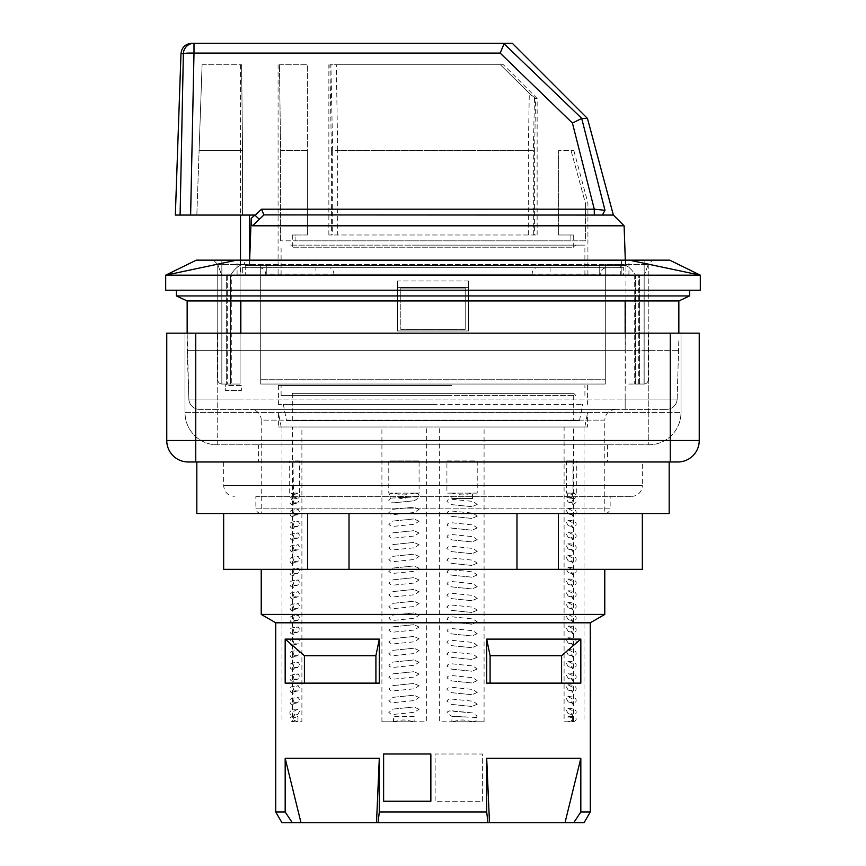 <?xml version="1.0" encoding="UTF-8"?>
<svg xmlns="http://www.w3.org/2000/svg" width="866" height="866" viewBox="0 0 866 866"><rect width="100%" height="100%" fill="white"/><g stroke="black" fill="none" stroke-linecap="round" stroke-linejoin="round"><path stroke-width="0.65" stroke-dasharray="4.33 3.25" d="M226.665 274.933L226.665 384.049L226.665 274.933L227.271 274.933L227.271 384.049L231.287 384.049L231.287 274.933L226.665 274.933M639.563 384.049L639.563 274.933L639.563 384.049L644.163 384.039L644.163 260.59L625.912 260.59L644.163 260.59L643.958 384.049L644.163 275.659L648.244 264.455L644.163 275.659L648.244 264.455L621.409 264.455L648.244 264.455L644.163 275.659L644.163 384.039A4.298 4.298 0 0 0 648.244 379.752A4.298 4.298 0 0 1 644.163 384.039L644.163 275.659L644.163 384.039L639.563 384.049M634.713 274.933L634.713 384.049L638.729 384.049L638.729 274.933L639.563 274.933L634.713 274.933L638.729 274.933M227.271 274.933L231.287 274.933M315.928 274.933L628.922 274.933L237.078 274.933L315.928 274.933L315.928 267.67L606.85 267.67C602.866 268.016 600.636 270.16 600.192 274.111L600.192 274.933M249.646 260.157L249.451 265.526L620.76 265.526L266.771 265.526L266.771 274.933L266.771 265.526L245.24 265.526L599.229 265.526L599.229 274.933L240.51 274.933L599.229 274.933L599.229 265.526L625.49 265.526L621.193 265.526L621.193 274.933L621.193 265.526L620.76 274.933L599.229 274.933L620.76 274.933L620.76 265.526L249.451 265.526L251.172 218.492L254.81 215.071L180.106 215.071L183.365 53.66A10.738 10.63 90 0 1 193.995 43.3L193.995 53.097A10.738 0.931 1.3 0 0 183.365 53.66L180.983 53.66M226.665 384.049L222.042 384.049L226.665 384.049L225.268 384.049L225.268 390.49L241.376 390.49L225.268 390.49L225.268 384.049L226.665 384.049L226.665 385.489L241.376 385.489L241.376 390.49L241.376 385.489L226.665 385.489L226.665 384.049M231.287 384.049L221.837 384.039L221.837 275.659L217.756 264.455L244.591 264.455L217.756 264.455L221.837 275.659L221.837 384.039L230.367 384.039L230.367 275.659C234.729 268.287 239.471 264.541 244.591 264.455C239.471 264.541 234.729 268.287 230.367 275.659L230.367 384.039L227.271 384.049M230.031 384.049L237.295 384.049L230.031 384.049M638.729 384.049L634.713 384.049M625.912 384.039L625.912 275.659L605.302 275.659L605.302 264.455L621.409 264.455L260.698 264.455L605.302 264.455L605.302 275.659L635.633 275.659C631.271 268.287 626.529 264.541 621.409 264.455C626.529 264.541 631.271 268.287 635.633 275.659L625.912 275.659L625.912 260.59L240.088 260.59L625.912 260.59L625.912 384.039L635.633 384.039L635.633 275.659L635.633 384.039L643.958 384.049L625.912 384.039M245.24 265.526L245.24 274.933L245.24 265.526L249.451 265.526L245.24 265.526M532.092 274.933L532.092 274.111C532.438 270.16 534.138 268.016 537.201 267.67L550.072 267.67L550.072 274.933M537.201 267.67L242.339 267.67L242.339 274.933M259.151 267.67C263.134 268.016 265.364 270.16 265.808 274.111L265.808 274.933M333.908 274.933L333.908 274.111C333.562 270.16 331.862 268.016 328.799 267.67M281.926 822.7L573.736 822.7L580.826 811.962L590.276 811.962M580.826 811.962L580.826 758.291L486.692 758.291L486.692 811.962L487.948 822.7M378.052 822.7L379.308 811.962L486.692 811.962M275.724 622.795L590.276 622.795M379.308 811.962L379.308 758.291L285.174 758.291L285.174 811.962L292.264 822.7M275.724 811.962L285.174 811.962M486.692 639.119L486.692 683.133L580.826 683.133L580.826 639.119L486.692 639.119L490.091 655.703L490.091 683.133L486.692 683.133L561.59 683.133L561.59 655.703L490.091 655.703M285.174 639.119L285.174 683.133L379.308 683.133L379.308 639.119L285.174 639.119L304.41 655.703L304.41 683.133L285.174 683.133L375.909 683.133L375.909 655.703L304.41 655.703M482.384 801.234L482.384 753.994L435.143 753.994L435.143 801.234L482.384 801.234L482.384 753.994L435.143 753.994L435.143 801.234L482.384 801.234M261.229 614.427L604.771 614.427M199.581 409.38A10.738 10.738 0 0 1 188.853 399.02L240.835 399.02L188.853 399.02A10.738 10.738 0 0 0 199.581 409.38L666.419 409.38L199.581 409.38A10.738 10.738 0 0 1 188.853 399.02L187.153 350.34L240.835 350.34L187.153 350.34L187.153 300.957L678.847 300.957L625.165 300.957L678.847 300.957L678.847 333.161M188.853 399.02L187.153 333.161M625.165 333.161L625.165 409.38L625.165 399.02L677.147 399.02A10.738 10.738 0 0 1 666.419 409.38A10.738 10.738 0 0 0 677.147 399.02L240.835 399.02L625.165 399.02L625.165 350.34L240.835 350.34L678.847 350.34L625.165 350.34L625.165 300.957M433 569.341L261.229 569.341L433 569.341M250.49 409.38L615.51 409.38L250.49 409.38A10.738 10.738 0 0 1 261.229 420.118L433 420.118L261.229 420.118L261.229 513.516L604.771 513.516L261.229 513.516C257.938 513.17 256.152 511.384 255.86 508.147L433 508.147L255.86 508.147L255.86 496.337L631.606 496.337L255.86 496.337M677.147 399.02L678.847 339.602L677.147 399.02A10.738 10.738 0 0 1 666.419 409.38M236.645 260.157L196.279 260.157L165.687 275.182L165.687 290.218L700.313 290.218L700.313 275.182L165.687 275.182L236.645 260.157L629.355 260.157L700.313 275.182L669.721 260.157L629.355 260.157M689.574 290.218L176.426 290.218L689.574 290.218L689.574 295.945L678.847 300.957M244.591 260.157L621.409 260.157L213.458 260.157L244.591 260.157L244.591 264.455L260.698 264.455L244.591 264.455L244.591 260.157M652.542 260.157L621.409 260.157L652.542 260.157L648.244 264.455L648.244 379.752L648.244 264.455L652.542 260.157M217.756 264.455L213.458 260.157L217.756 264.455L221.837 275.659L217.756 264.455L217.756 379.752A4.298 4.298 0 0 0 221.837 384.039L221.837 260.59L240.088 260.59L221.837 260.59L221.837 384.039A4.298 4.298 0 0 1 217.756 379.752L217.756 264.455M240.088 384.039L240.088 275.659L260.698 275.659L260.698 384.039L260.698 264.455L260.698 275.659L230.367 275.659L240.088 275.659L240.088 260.59L240.088 384.039L230.367 384.039L240.088 384.039M605.302 379.752L605.302 264.455L605.302 384.039L605.302 275.659L605.302 384.039L605.302 379.752L260.698 379.752L605.302 379.752M468.43 280.985L468.43 330.985L397.57 330.985L397.57 280.985L397.57 330.985L468.43 330.985L468.43 280.985L468.43 330.985L468.43 300.307L397.57 300.307L397.57 287.425L468.43 287.425L468.43 280.985L397.57 280.985L397.57 300.307L468.43 300.307L468.43 287.425L397.57 287.425L397.57 280.985L468.43 280.985M260.698 384.039L260.698 275.659L260.698 384.039L605.302 384.039L260.698 384.039M221.837 384.039L221.837 275.659L221.837 384.039M383.616 753.994L430.857 753.994L430.857 801.234L383.616 801.234L383.616 753.994M573.736 822.7L584.074 822.7M376.515 822.7L379.308 758.291M285.174 758.291L300.989 822.7M565.011 822.7L580.826 758.291M486.692 758.291L489.485 822.7M561.59 655.703L580.826 639.119M561.59 683.133L490.091 683.133M375.909 655.703L379.308 639.119M375.909 683.133L304.41 683.133M397.57 330.985L397.57 300.307L397.57 330.985M397.57 287.425L468.43 287.425L397.57 287.425M187.153 300.957L240.835 300.957L187.153 300.957L176.426 295.945L176.426 290.218M176.426 295.945L689.574 295.945M670.252 333.161L699.241 333.161L699.241 440.513A21.466 21.466 0 0 1 677.775 461.989L188.225 461.989A21.466 21.466 0 0 1 166.759 440.513L166.759 333.161L670.252 333.161L670.252 440.513L699.241 440.513M648.786 333.161L185.01 333.161L680.99 333.161L648.786 333.161L648.786 412.606L217.214 412.606L217.214 333.161L217.214 412.606L185.01 412.606L185.01 333.161L185.01 412.606A32.204 32.204 0 0 0 217.214 444.81L648.786 444.81L217.214 444.81A32.204 32.204 0 0 1 185.01 412.606L648.786 412.606L648.786 333.161M433 461.989L196.82 461.989L433 461.989M258.544 444.81L607.456 444.81L258.544 444.81L258.544 461.989L607.456 461.989L258.544 461.989M680.99 333.161L680.99 412.606L680.99 333.161M648.786 444.81A32.204 32.204 0 0 0 680.99 412.606A32.204 32.204 0 0 1 648.786 444.81L648.786 412.606L680.99 412.606L648.786 412.606L648.786 444.81M631.606 496.337A10.738 10.738 0 0 0 642.345 485.61L223.655 485.61L642.345 485.61L642.345 461.989M615.51 409.38C608.982 410.019 605.41 413.602 604.771 420.118L433 420.118L604.771 420.118L604.771 513.516A5.369 5.369 0 0 0 610.14 508.147L433 508.147L610.14 508.147L610.14 496.337M669.18 513.516L196.82 513.516M307.647 513.516L223.655 513.516L349.02 513.516L307.647 513.516L307.647 569.341L642.345 569.341L642.345 513.516L349.02 513.516L642.345 513.516M558.353 569.341L558.353 513.516M516.98 569.341L516.98 513.516M349.02 569.341L349.02 513.516M223.655 513.516L223.655 569.341L307.647 569.341M503.038 46.093L504.077 43.798L581.811 118.447L604.988 210.297L594.282 209.193L261.478 209.193L263.957 214.909L613.366 215.071M180.106 215.071L175.343 215.071M249.451 215.071L196.831 215.071L249.451 215.071L249.451 260.157M263.957 214.909L252.547 225.809L624.105 225.809M252.547 225.809L251.595 224.489M251.172 221.144L251.172 218.492M202.081 64.766L241.592 64.766L202.081 64.766L199.083 150.652L242.545 150.652L241.592 64.766L240.51 64.766L241.592 64.766L242.545 150.652L199.083 150.652L196.831 215.071L202.081 64.766M242.545 215.071L242.545 150.652L242.545 215.071M581.811 118.447L587.473 118.447M604.988 210.297L602.4 215.071M594.282 215.071L594.282 209.193L572.437 123.069L500.191 53.043M572.437 123.069L581.714 118.458M254.81 215.071L261.478 209.193M259.389 219.347L255.243 215.212M400.796 329.405L465.204 329.405L465.204 288.075L465.204 329.405L465.204 288.075L400.796 288.075L465.204 288.075L400.796 288.075L400.796 300.957L465.204 300.957L400.796 300.957L400.796 288.075L465.204 288.075L465.204 329.405L400.796 329.405L400.796 288.075L400.796 329.405M606.85 267.67L623.661 267.67L623.661 274.933M623.661 267.67L315.928 267.67M242.339 267.67L550.072 267.67M433 260.59L628.922 260.59L433 260.59M433 385.489L278.408 385.489L433 385.489M451.565 385.489L281.093 385.489L451.565 385.489M433 404.444L278.408 404.444L433 404.444M288.865 404.444L582.645 404.444L288.865 404.444M286.494 420.551L579.506 420.551L286.494 420.551L283.355 404.444M573.693 420.551L292.307 420.551L573.693 420.551L573.693 393.337L292.307 393.337L573.693 393.337L575.782 395.426L290.218 395.426L575.782 395.426M451.565 395.426L281.093 395.426L451.565 395.426M570.9 234.989L558.602 234.989L573.693 234.989L570.9 234.989L570.9 240.835L570.9 234.989M307.398 234.989L295.1 234.989L307.398 234.989L307.398 64.766L307.398 150.652L280.616 150.652L279.437 64.766L280.616 150.652L307.398 150.652L307.398 234.989M295.1 234.989L292.307 234.989L295.1 234.989L295.1 240.835L570.9 240.835L295.1 240.835L295.1 234.989M575.782 245.132L290.218 245.132L575.782 245.132L573.693 247.211L292.307 247.211L573.693 247.211L573.693 234.989M414.435 245.132L584.907 245.132L414.435 245.132M570.9 240.835L280.616 240.835L585.384 240.835L585.384 203.045L571.084 150.652L558.602 150.652L571.084 150.652L585.384 203.045L587.917 203.045L585.384 203.045L585.384 240.835L570.9 240.835M558.602 234.989L558.602 150.652L558.602 234.989M571.084 150.652L573.877 150.652L571.084 150.652M279.437 64.766L307.398 64.766L279.437 64.766M280.616 240.835L280.616 150.652L280.616 240.835M433 274.933L278.083 274.933L433 274.933M451.565 274.933L281.093 274.933L451.565 274.933M528.303 234.989L328.864 234.989L537.136 234.989L528.303 234.989L528.303 150.652L332.674 150.652L332.674 234.989M533.326 234.989L533.326 150.652L337.697 150.652L336.311 64.766L329.924 64.766L331.407 150.933L337.697 150.652L337.697 234.989M332.674 150.652L330.888 64.766L500.418 64.766L534.484 98.475L533.326 150.652M534.484 98.475L537.136 98.475L535.567 98.475L534.593 150.933L528.303 150.652L529.288 93.312L500.418 64.766L336.311 64.766M535.567 98.475L529.288 93.312M330.888 64.766L329.924 64.766M500.418 64.766L503.438 64.766L500.418 64.766M398.252 497.766C401.921 496.164 405.007 495.991 407.518 497.257C404.498 498.838 401.413 499.011 398.252 497.766L407.518 497.268M393.532 721.789C404.476 719.137 403.978 719.711 414.121 721.789L381.917 721.789L381.917 426.992L426.343 426.992L426.343 721.789L414.121 721.789L414.121 716.42L393.532 716.42L393.532 721.789L414.121 721.789L393.532 721.789M419.079 709.265L413.926 706.97L393.012 709.102L388.812 712.469L391.183 714.298L394.052 714.353L414.327 712.296L419.079 709.265M419.079 697.509L413.926 695.214L393.012 697.347L388.812 700.724L391.183 702.543L394.041 702.597L414.338 700.551L419.079 697.509M419.079 685.753L413.926 683.458L393.012 685.591L388.812 688.968L391.183 690.797L394.052 690.852L414.327 688.795L419.079 685.753M419.079 674.008L413.926 671.713L393.012 673.835L388.812 677.212L391.183 679.041L394.052 679.096L414.327 677.039L419.079 674.008M419.079 662.252L413.926 659.957L393.012 662.089L388.78 665.088L389.906 666.82L393.814 667.372L414.327 665.294L419.079 662.252M419.079 650.496L413.926 648.201L393.012 650.334L388.812 653.711L391.183 655.54L394.041 655.594L414.327 653.538L419.079 650.496M419.079 638.751L413.926 636.456L393.012 638.578L388.812 641.955L391.183 643.784L394.052 643.839L414.327 641.782L419.079 638.751M419.079 626.995L413.926 624.7L393.012 626.832L388.812 630.199L391.183 632.028L394.041 632.083L414.327 630.037L419.079 626.995M419.079 615.239L413.926 612.944L393.012 615.077L388.78 618.075L390.739 620.164L394.052 620.327L414.327 618.281L419.079 615.239M419.079 603.494L413.926 601.199L393.012 603.321L388.812 606.698L391.183 608.527L394.041 608.582L414.327 606.525L419.079 603.494M419.079 591.738L413.926 589.443L393.012 591.575L388.812 594.942L391.183 596.771L394.041 596.826L414.338 594.769L419.079 591.738M419.079 579.982L413.926 577.687L393.012 579.819L388.812 583.197L391.183 585.026L394.041 585.07L414.338 583.024L419.079 579.982M419.079 568.237L413.926 565.942L393.012 568.064L388.812 571.441L391.183 573.27L394.052 573.324L414.327 571.268L419.079 568.237M419.079 556.481L413.926 554.186L393.012 556.318L388.812 559.685L391.183 561.514L394.041 561.569L414.338 559.512L419.079 556.481M419.079 544.725L413.926 542.43L393.012 544.562L388.812 547.94L391.183 549.769L394.052 549.813L414.327 547.767L419.079 544.725M419.079 532.969L413.926 530.685L393.012 532.807L388.812 536.184L391.183 538.013L394.041 538.067L414.327 536.011L419.079 532.969M419.079 521.224L413.926 518.929L393.012 521.061L388.812 524.428L391.183 526.257L394.041 526.312L414.327 524.255L419.079 521.224M419.079 509.468L413.926 507.173L393.012 509.305L388.812 512.683L391.183 514.501L394.041 514.556L414.338 512.51L419.079 509.468M419.079 460.918L388.78 460.918L388.78 493.122L393.532 493.122C388.379 493.956 387.513 495.612 390.912 498.102L388.78 500.548L389.094 501.555L391.183 502.756L394.062 502.8L414.305 500.754L419.079 497.712L418.776 496.77C419.588 494.583 418.029 493.36 414.121 493.122L419.079 493.122L419.079 460.918L388.78 460.918M293.574 721.789L294.667 720.512L297.958 721.789L292.459 721.789L292.459 426.992L301.898 426.992L301.898 721.789L297.958 721.789L297.958 716.42L294.667 717.697L293.704 716.453L294.841 714.244L297.774 714.515L299.441 711.419L298.11 709.07L293.953 711.192L293 714.255L293.574 721.789L297.958 721.789L293.574 721.789M299.441 699.663L298.11 697.325L293.953 699.447L293 702.499L293.271 704.707L294.841 702.488L297.774 702.759L299.441 699.663M299.441 687.907L298.099 685.569L293.953 687.691L293 690.743L293.282 692.973L294.841 690.743L297.774 691.003L299.441 687.907M299.441 676.162L298.099 673.813L293.953 675.935L293 678.998L293.358 681.304L294.841 678.987L297.774 679.258L299.441 676.162M299.441 664.406L298.11 662.057L293.953 664.19L293 667.242L293.271 669.44L294.841 667.231L297.774 667.502L299.441 664.406M299.441 652.65L298.11 650.312L293.953 652.434L293 655.486L293.271 657.695L294.841 655.475L297.774 655.746L299.441 652.65M299.441 640.905L298.099 638.556L293.953 640.678L293 643.73L293.282 645.96L294.841 643.73L297.774 644.001L299.441 640.905M299.441 629.149L298.099 626.8L293.953 628.933L293 631.985L293.271 634.183L294.841 631.974L297.774 632.245L299.441 629.149M299.441 617.393L298.11 615.055L293.953 617.177L293 620.229L293.271 622.438L294.841 620.218L297.774 620.489L299.441 617.393M299.441 605.648L298.099 603.299L293.953 605.421L293 608.473L293.282 610.703L294.841 608.473L297.774 608.733L299.441 605.648M299.441 593.892L298.099 591.543L293.953 593.675L293 596.728L293.282 598.947L294.841 596.717L297.774 596.988L299.441 593.892M299.441 582.136L298.11 579.798L293.953 581.92L293 584.972L293.271 587.18L294.841 584.961L297.774 585.232L299.441 582.136M299.441 570.391L298.11 568.042L293.953 570.164L293 573.216L293.271 575.425L294.841 573.216L297.774 573.476L299.441 570.391M299.441 558.635L298.099 556.286L293.953 558.418L293 561.471L293.282 563.69L294.841 561.46L297.774 561.731L299.441 558.635M299.441 546.879L298.099 544.541L293.953 546.663L293 549.715L293.282 551.934L294.841 549.704L297.774 549.975L299.441 546.879M299.441 535.134L298.099 532.785L293.953 534.907L293 537.959L293.271 540.168L294.841 537.959L297.774 538.219L299.441 535.134M299.441 523.378L298.099 521.029L293.953 523.161L293 526.214L293.271 528.412L294.841 526.203L297.774 526.474L299.441 523.378M299.441 511.622L298.099 509.273L293.953 511.405L293 514.458L293.282 516.677L294.841 514.447L297.774 514.718L299.441 511.622M299.441 460.918L293 460.918L293.574 498.491L294.667 497.203L297.114 498.166L293.953 499.65L293.109 504.358L293.422 505.051L294.841 502.702L297.774 502.962L299.441 499.866L298.9 497.896C299.788 495.449 299.474 493.858 297.958 493.122L299.441 493.122L299.441 460.918L293 460.918M472.468 721.789C461.524 719.137 462.022 719.711 451.879 721.789L484.083 721.789L484.083 426.992L439.657 426.992L439.657 721.789L451.879 721.789L451.879 716.42L467.802 717.124L451.662 716.171L446.921 713.14L447.625 711.744L449.443 710.932L472.988 712.967L477.22 715.966L476.376 717.503C478.205 719.798 476.906 721.216 472.468 721.789L451.879 721.789L472.468 721.789M477.22 504.423L471.959 506.675L451.673 504.629L446.921 501.587L447.971 499.942L452.074 499.292L472.988 501.425L477.22 504.423M477.22 516.179L471.959 518.431L451.662 516.374L446.921 513.343L447.971 511.698L452.084 511.048L472.977 513.17L477.22 516.179M477.22 527.924L471.959 530.187L451.662 528.13L446.921 525.099L448.112 523.356L452.084 522.804L472.977 524.926L477.22 527.924M477.22 539.68L471.959 541.932L451.673 539.886L446.921 536.844L448.123 535.112L452.074 534.549L472.988 536.682L477.22 539.68M477.22 551.436L471.959 553.688L451.662 551.631L446.921 548.6L447.971 546.955L452.084 546.305L472.977 548.438L477.22 551.436M477.22 563.181L471.959 565.444L451.673 563.387L446.921 560.356L448.003 558.678L452.074 558.061L472.988 560.183L477.22 563.181M477.22 574.937L471.959 577.189L451.673 575.143L446.921 572.101L448.112 570.369L452.074 569.806L472.988 571.939L477.22 574.937M477.22 586.693L471.959 588.945L451.662 586.888L446.921 583.857L448.123 582.125L452.074 581.562L472.988 583.695L477.22 586.693M477.22 598.438L471.959 600.701L451.662 598.644L446.921 595.613L447.971 593.957L452.084 593.318L472.977 595.44L477.22 598.438M477.22 610.194L471.959 612.457L451.673 610.4L446.921 607.358L448.112 605.626L452.074 605.063L472.988 607.196L477.22 610.194M477.22 621.95L471.959 624.202L451.662 622.156L446.921 619.114L448.112 617.382L452.084 616.819L472.977 618.952L477.22 621.95M477.22 633.696L471.959 635.958L451.662 633.901L446.921 630.87L448.123 629.138L452.084 628.575L472.977 630.697L477.22 633.696M477.22 645.451L471.959 647.714L451.673 645.657L446.921 642.615L447.971 640.97L452.074 640.32L472.988 642.453L477.22 645.451M477.22 657.207L471.959 659.459L451.662 657.413L446.921 654.371L448.112 652.639L452.084 652.076L472.977 654.209L477.22 657.207M477.22 668.963L471.948 671.215L451.673 669.158L446.921 666.127L448.112 664.395L452.074 663.832L472.988 665.965L477.22 668.963M477.22 680.708L471.959 682.971L451.662 680.914L446.921 677.872L447.971 676.227L452.074 675.588L472.988 677.71L477.22 680.708M477.22 692.464L471.959 694.716L451.662 692.67L446.921 689.628L447.971 687.983L452.084 687.333L472.977 689.466L477.22 692.464M477.22 704.22L471.959 706.472L451.662 704.415L446.921 701.384L448.112 699.652L452.074 699.089L472.988 701.222L477.22 704.22M446.921 460.918L477.22 460.918L477.22 493.122L472.468 493.122L472.468 498.491L451.879 498.491L451.879 493.122L446.921 493.122L446.921 460.918L477.22 460.918M571.333 720.501L573.617 721.789L572.426 721.789L571.333 720.512L568.042 721.789L573.541 721.789L573.541 426.992L564.102 426.992L564.102 721.789L568.042 721.789L568.042 716.42L571.333 717.697L572.426 716.42L572.426 721.789L568.042 721.789L573.617 721.789C577.081 719.992 577.081 718.206 573.617 716.42L568.042 716.42M573 513.7L572.578 516.049L571.159 513.69L568.226 513.96L566.559 510.864L566.938 509.132L567.901 508.526L572.047 510.648L573 513.7M573 525.456L572.578 527.795L571.159 525.446L568.226 525.716L566.559 522.62L566.938 520.888L567.901 520.271L572.047 522.404L573 525.456M573 537.201L572.578 539.55L571.159 537.201L568.226 537.461L566.559 534.376L566.938 532.644L567.901 532.027L572.047 534.149L573 537.201M573 548.957L572.578 551.306L571.159 548.947L568.226 549.217L566.559 546.121L566.938 544.389L567.901 543.783L572.047 545.905L573 548.957M573 560.713L572.578 563.062L571.159 560.703L568.226 560.973L566.559 557.877L566.938 556.145L567.901 555.528L572.047 557.661L573 560.713M573 572.458L572.578 574.808L571.159 572.458L568.226 572.729L566.559 569.633L566.938 567.901L567.901 567.284L572.047 569.406L573 572.458M573 584.214L572.578 586.563L571.159 584.204L568.226 584.474L566.559 581.378L566.938 579.646L567.901 579.04L572.047 581.162L573 584.214M573 595.97L572.578 598.319L571.159 595.96L568.226 596.23L566.559 593.134L566.938 591.402L567.901 590.785L572.047 592.918L573 595.97M573 607.726L572.578 610.065L571.159 607.716L568.226 607.986L566.559 604.89L566.938 603.158L567.901 602.541L572.047 604.663L573 607.726M573 619.471L572.578 621.82L571.159 619.461L568.226 619.731L566.559 616.635L566.938 614.903L567.901 614.297L572.047 616.419L573 619.471M573 631.227L572.578 633.576L571.159 631.217L568.226 631.487L566.559 628.391L566.938 626.659L567.901 626.053L572.047 628.175L573 631.227M573 642.983L572.578 645.322L571.159 642.973L568.226 643.243L566.559 640.147L566.938 638.415L567.901 637.798L572.047 639.92L573 642.983M573 654.728L572.578 657.077L571.159 654.728L568.226 654.988L566.559 651.903L566.938 650.16L567.901 649.554L572.047 651.676L573 654.728M573 666.484L572.578 668.833L571.159 666.474L568.226 666.744L566.559 663.648L566.938 661.916L567.901 661.31L572.047 663.432L573 666.484M573 678.24L572.578 680.579L571.159 678.23L568.226 678.5L566.559 675.404L567.198 673.315L572.047 675.188L573 678.24M573 689.986L572.578 692.335L571.159 689.986L568.226 690.245L566.559 687.16L566.938 685.428L567.901 684.811L572.047 686.933L573 689.986M573 701.741L572.578 704.09L571.159 701.731L568.226 702.001L566.559 698.905L566.938 697.173L567.901 696.567L572.047 698.689L573 701.741M573 713.497L572.578 715.846L571.159 713.487L568.226 713.757L566.559 710.661L566.938 708.929L567.901 708.312L572.047 710.445L573 713.497M566.559 460.918L573 460.918L573 493.122L572.426 493.122L572.426 498.491L571.333 497.203L569.254 497.853L572.047 498.892L573 501.944L572.578 504.293L571.159 501.944L568.226 502.204L566.559 499.119L566.873 497.495C578.64 498.069 575.1 499.13 569.243 497.853L574.418 498.361C577.081 496.175 576.81 494.421 573.617 493.122L566.559 493.122L566.559 460.918L573 460.918M566.884 497.495L568.042 493.122L571.333 494.399L572.426 493.122L568.042 493.122L573.617 493.122L571.333 494.399M414.121 493.122C402.625 495.785 403.913 495.233 393.532 493.122L414.121 493.122M297.958 493.122L294.667 494.399L293.574 493.122L297.958 493.122L292.383 493.122L297.958 493.122M451.879 493.122C463.375 495.785 462.087 495.233 472.468 493.122L451.879 493.122M572.578 504.293C576.572 503.276 577.221 501.252 574.515 498.199L574.418 498.361M418.776 496.77L390.912 498.102M476.376 717.503L451.662 716.171M298.9 497.896L293.574 498.491M293.422 505.051C288.854 503.85 288.714 501.63 293.022 498.405L293.109 498.491M426.343 426.992L584.821 426.992L587.592 412.725L278.408 412.725L587.592 412.725L587.592 426.992L278.408 426.992L587.592 426.992M301.898 426.992L381.917 426.992M439.657 426.992L292.459 426.992M564.102 426.992L484.083 426.992M573.541 721.789L564.102 721.789M573 493.122L566.559 493.122M484.083 721.789L439.657 721.789M477.22 493.122L446.921 493.122M381.917 721.789L426.343 721.789M388.78 493.122L419.079 493.122M292.459 721.789L301.898 721.789M293 493.122L299.441 493.122M573.541 426.992L584.821 426.992M333.908 274.111L600.192 274.111M532.092 274.111L265.808 274.111M240.835 300.957L240.835 333.161M621.409 260.157L621.409 264.455L621.409 260.157M188.225 461.989A21.466 21.466 0 0 1 166.759 440.513L670.252 440.513L670.252 461.989M195.748 461.989L195.748 333.161M217.214 444.81L217.214 412.606L217.214 444.81M500.169 53.097L193.995 53.097L190.628 215.071M534.593 150.933L534.593 234.989M331.407 150.933L331.407 234.989M607.456 444.81L607.456 461.989M223.655 461.989L223.655 485.61C224.294 492.126 227.877 495.698 234.394 496.337M625.306 260.157L625.49 265.526M240.51 64.766L240.51 215.071M240.51 260.157L240.51 274.933M628.922 274.933L628.922 260.59M237.078 274.933L237.078 260.59M278.408 385.489L278.408 404.444M587.592 385.489L587.592 404.444M579.506 420.551L582.645 404.444M584.907 395.426L584.907 385.489M281.093 395.426L281.093 385.489M292.307 420.551L292.307 393.337L290.218 395.426M292.307 234.989L292.307 247.211L290.218 245.132M573.877 150.652L587.917 203.045L587.917 274.933M278.083 64.766L278.083 274.933M584.907 274.933L584.907 245.132M281.093 274.933L281.093 245.132M537.136 234.989L537.136 98.475L503.438 64.766M328.864 234.989L328.864 64.766M567.901 520.282C579.43 520.217 576.853 527.015 572.578 527.795M571.159 525.446L572.069 526.463L568.226 525.716M567.901 532.027C579.451 531.93 576.81 538.847 572.578 539.55M571.159 537.201L572.069 538.219L568.226 537.461M567.901 543.783C579.441 543.686 576.821 550.592 572.578 551.306M571.159 548.947L572.069 549.964L568.226 549.217M567.901 555.539C579.43 555.474 576.853 562.272 572.578 563.062M571.159 560.703L572.069 561.72L568.226 560.973M567.901 567.284C579.43 567.219 576.853 574.017 572.578 574.808M571.159 572.458L572.069 573.476L568.226 572.718M567.901 579.04C579.43 578.975 576.853 585.773 572.578 586.563M571.159 584.204L572.069 585.232L568.226 584.474M567.901 590.796C579.441 590.688 576.821 597.605 572.578 598.309M571.159 595.96L572.069 596.977L568.226 596.23M567.901 602.541C579.451 602.444 576.81 609.361 572.578 610.065M571.159 607.716L572.069 608.733L568.226 607.986M567.901 614.297C579.451 614.2 576.81 621.117 572.578 621.82M571.159 619.471L572.069 620.489L568.226 619.731M567.901 626.053C579.451 625.956 576.81 632.862 572.578 633.576M571.159 631.217L572.069 632.234L568.226 631.487M567.901 637.798C579.441 637.701 576.821 644.618 572.578 645.322M571.159 642.973L572.069 643.99L568.226 643.243M567.901 649.554C579.451 649.457 576.81 656.374 572.578 657.077M571.159 654.728L572.069 655.746L568.226 654.988M567.901 661.31C579.43 661.245 576.853 668.043 572.578 668.833M571.159 666.474L572.069 667.491L568.226 666.744M567.901 673.055C579.451 672.958 576.81 679.875 572.578 680.579M571.159 678.23L572.069 679.247L568.226 678.5M567.901 684.811C579.441 684.714 576.821 691.62 572.578 692.335M571.159 689.986L572.069 691.003L568.226 690.245M567.901 696.567C579.43 696.502 576.853 703.3 572.578 704.09M571.159 701.731L572.069 702.748L568.226 702.001M567.901 708.323C579.43 708.258 576.853 715.056 572.578 715.846M571.159 713.487L572.069 714.504L568.226 713.757M571.159 501.944L572.069 502.962L568.226 502.204M567.901 508.526C579.451 508.429 576.81 515.346 572.578 516.049M571.159 513.69L572.069 514.707L568.226 513.96M472.468 498.491L451.879 498.491M294.667 494.399L292.383 493.122C288.919 494.908 288.919 496.694 292.383 498.491L294.667 497.203M394.041 702.597L414.338 700.551M413.926 695.214L393.012 697.347M394.052 690.841L414.327 688.795M413.926 683.469L393.012 685.591M394.052 679.096L414.327 677.039M413.926 671.713L393.012 673.845M394.041 667.34L414.327 665.283M413.926 659.957L393.012 662.089M394.041 655.584L414.327 653.538M413.926 648.212L393.012 650.334M394.052 643.839L414.327 641.782M413.926 636.456L393.012 638.578M394.041 632.083L414.327 630.026M413.926 624.7L393.012 626.832M394.052 620.327L414.327 618.281M413.926 612.944L393.012 615.077M394.041 608.582L414.327 606.525M413.926 601.199L393.012 603.321M394.041 596.826L414.338 594.769M413.926 589.443L393.012 591.575M394.041 585.07L414.338 583.024M413.926 577.687L393.012 579.819M394.052 573.324L414.327 571.268M413.926 565.942L393.012 568.064M394.041 561.569L414.338 559.512M413.926 554.186L393.012 556.318M394.052 549.813L414.327 547.767M413.926 542.43L393.012 544.562M394.041 538.067L414.327 536.011M413.926 530.685L393.012 532.807M394.041 526.312L414.327 524.255M413.926 518.929L393.012 521.061M394.041 514.556L414.338 512.51M413.926 507.173L393.012 509.305M394.062 502.8L414.305 500.754M394.052 714.353L414.327 712.296M413.926 706.97L393.012 709.102M571.333 717.697L573.617 716.42L572.426 716.42M452.084 511.048L472.977 513.181M471.959 518.431L451.662 516.374M452.084 522.804L472.977 524.926M471.959 530.187L451.662 528.13M452.074 534.549L472.988 536.682M471.959 541.932L451.673 539.886M452.084 546.305L472.977 548.438M471.959 553.688L451.662 551.631M452.074 558.061L472.988 560.183M471.959 565.444L451.673 563.387M452.074 569.806L472.988 571.939M471.959 577.189L451.673 575.143M452.074 581.562L472.988 583.695M471.959 588.945L451.662 586.888M452.084 593.318L472.977 595.44M471.959 600.701L451.662 598.644M452.074 605.074L472.988 607.196M471.959 612.446L451.673 610.4M452.084 616.819L472.977 618.952M471.959 624.202L451.662 622.145M452.084 628.575L472.977 630.708M471.959 635.958L451.662 633.901M452.074 640.331L472.988 642.453M471.959 647.703L451.673 645.657M452.084 652.076L472.977 654.209M471.959 659.459L451.662 657.413M452.074 663.832L472.988 665.965M471.948 671.215L451.673 669.158M452.074 675.588L472.988 677.71M471.959 682.971L451.662 680.914M452.084 687.333L472.977 689.466M471.959 694.716L451.662 692.67M452.074 699.089L472.988 701.222M471.959 706.472L451.662 704.415M452.074 710.845L472.988 712.967M452.074 499.292L472.988 501.425M471.959 506.675L451.673 504.629M293.422 693.092C290.251 692.778 289.341 690.927 290.705 687.528C290.413 686.944 292.881 686.294 298.099 685.569M294.841 690.743L293.931 691.761L297.774 691.003M293.422 681.336C290.251 681.033 289.341 679.182 290.705 675.783C290.413 675.199 292.87 674.538 298.099 673.813M294.841 678.987L293.931 680.005L297.774 679.258M293.422 669.591C290.251 669.277 289.341 667.426 290.705 664.027C290.413 663.443 292.881 662.793 298.11 662.068M294.841 667.231L293.931 668.249L297.774 667.502M293.422 657.835C290.251 657.532 289.341 655.67 290.705 652.271C290.413 651.687 292.881 651.037 298.11 650.312M294.841 655.486L293.931 656.504L297.774 655.746M293.422 646.079C290.251 645.776 289.341 643.925 290.705 640.526C290.413 639.942 292.87 639.281 298.099 638.556M294.841 643.73L293.931 644.748L297.774 643.99M293.422 634.334C290.251 634.02 289.352 632.169 290.705 628.77C290.413 628.186 292.881 627.536 298.099 626.811M294.841 631.974L293.931 632.992L297.774 632.245M293.422 622.578C290.251 622.264 289.341 620.413 290.705 617.014C290.413 616.43 292.881 615.78 298.11 615.055M294.841 620.218L293.931 621.236L297.774 620.489M293.422 610.822C290.251 610.519 289.341 608.668 290.705 605.258C290.413 604.685 292.87 604.024 298.099 603.299M294.841 608.473L293.931 609.491L297.774 608.733M293.422 599.066C290.251 598.763 289.341 596.912 290.705 593.502C290.413 592.929 292.881 592.268 298.099 591.543M294.841 596.717L293.931 597.735L297.774 596.988M293.422 587.321C290.251 587.007 289.341 585.156 290.705 581.757C290.413 581.173 292.87 580.523 298.11 579.798M294.841 584.961L293.931 585.979L297.774 585.232M293.422 575.565C290.251 575.262 289.341 573.4 290.705 570.001C290.413 569.417 292.881 568.767 298.11 568.042M294.841 573.216L293.931 574.234L297.774 573.476M293.422 563.809C290.229 563.495 289.32 561.644 290.695 558.256C290.402 557.672 292.87 557.011 298.099 556.286M294.841 561.46L293.931 562.478L297.774 561.731M293.422 552.064C290.229 551.75 289.32 549.888 290.695 546.5C290.402 545.916 292.87 545.266 298.099 544.541M294.841 549.704L293.931 550.722L297.774 549.975M293.422 540.308C290.251 540.005 289.352 538.154 290.695 534.744C290.402 534.17 292.87 533.51 298.099 532.785M294.841 537.959L293.931 538.977L297.774 538.219M293.422 528.552C290.229 528.238 289.32 526.387 290.695 522.999C290.413 522.415 292.881 521.754 298.099 521.029M294.841 526.203L293.931 527.221L297.774 526.474M293.422 516.807C290.251 516.461 289.341 514.61 290.705 511.243C290.413 510.659 292.881 510.009 298.099 509.284M294.841 514.447L293.931 515.465L297.774 514.718M294.841 502.702L293.931 503.72L297.774 502.962M294.841 714.244L293.931 715.262L297.774 714.515M298.11 709.07C286.375 708.929 289.601 715.987 293.033 716.496M293.422 704.848C290.251 704.534 289.341 702.683 290.705 699.284C290.413 698.7 292.881 698.05 298.11 697.325M294.841 702.488L293.931 703.506L297.774 702.759M294.667 720.501L292.383 721.789C288.919 719.992 288.919 718.206 292.383 716.42L297.958 716.42M414.121 716.42L393.532 716.42M572.426 498.491L573.444 498.491M571.333 497.203L572.805 498.361M451.879 716.42L454.195 716.42M294.667 717.697L293.109 716.42M576.301 493.122L576.301 460.918M289.699 493.122L289.699 460.918M281.179 426.992L278.408 412.725L278.408 426.992M281.98 426.992L281.98 721.789M584.02 426.992L584.02 721.789"/><path stroke-width="1.3" d="M379.308 758.291L379.308 811.962L378.052 822.7L281.926 822.7L275.724 811.962L285.174 811.962L285.174 758.291L379.308 758.291L376.515 822.7M275.724 811.962L275.724 622.795L590.276 622.795L590.276 811.962L584.074 822.7L487.948 822.7L486.692 811.962L379.308 811.962M486.692 811.962L486.692 758.291L580.826 758.291L580.826 811.962L573.736 822.7M590.276 811.962L580.826 811.962M580.826 639.119L580.826 683.133L486.692 683.133L486.692 639.119L580.826 639.119L561.59 655.703L561.59 683.133M379.308 639.119L379.308 683.133L285.174 683.133L285.174 639.119L379.308 639.119L375.909 655.703L375.909 683.133M383.616 801.234L383.616 753.994L430.857 753.994L430.857 801.234L383.616 801.234M590.276 622.795L604.771 614.427L261.229 614.427L275.724 622.795M629.355 260.157L669.721 260.157L700.313 275.182L700.313 290.218L165.687 290.218L165.687 275.182L700.313 275.182L629.355 260.157L236.645 260.157L165.687 275.182L196.279 260.157L236.645 260.157M487.948 822.7L378.052 822.7M292.264 822.7L285.174 811.962M489.485 822.7L486.692 758.291M300.989 822.7L285.174 758.291M580.826 758.291L565.011 822.7M304.41 683.133L304.41 655.703L375.909 655.703M304.41 655.703L285.174 639.119M490.091 683.133L490.091 655.703L561.59 655.703M490.091 655.703L486.692 639.119M689.574 290.218L689.574 295.945L176.426 295.945L176.426 290.218M678.847 333.161L678.847 300.957L187.153 300.957L187.153 333.161M689.574 295.945L678.847 300.957M187.153 300.957L176.426 295.945M670.252 333.161L166.759 333.161L166.759 440.513A21.466 21.466 0 0 0 188.225 461.989L677.775 461.989A21.466 21.466 0 0 0 699.241 440.513L699.241 333.161L670.252 333.161L670.252 440.513L195.748 440.513L195.748 333.161M196.82 461.989L196.82 513.516L669.18 513.516L669.18 461.989M642.345 513.516L642.345 569.341L223.655 569.341L223.655 513.516M307.647 569.341L307.647 513.516M349.02 569.341L349.02 513.516M516.98 569.341L516.98 513.516M558.353 569.341L558.353 513.516M512.326 43.3L505.084 43.3L512.326 43.3L587.473 118.447L613.366 215.071L263.957 214.909L261.478 209.193L594.282 209.193L594.282 215.071M180.106 215.071L183.365 53.66A10.738 0.931 1.3 0 1 193.995 53.097L193.995 43.3L505.084 43.3L193.995 43.3A10.738 10.63 90 0 0 183.365 53.66L180.983 53.66L175.343 215.071L249.451 215.071L249.451 260.157M613.366 215.071L624.105 225.809L252.547 225.809L263.957 214.909M249.646 260.157L251.14 219.39M251.595 224.489L251.324 223.06M251.281 222.757L251.172 221.144M249.451 215.071L254.81 215.071L251.172 218.492C251.032 222.952 251.497 225.387 252.547 225.809M581.811 118.447L504.077 43.798L500.169 53.097L572.437 123.069L594.282 209.193L604.988 210.297L581.714 118.458L587.473 118.447M602.4 215.071L604.988 210.297M581.714 118.458L572.437 123.069M500.191 53.043L503.038 46.093M259.389 219.347L254.81 215.071M240.835 333.161L240.835 300.957M625.165 300.957L625.165 333.161M677.775 461.989A21.466 21.466 0 0 0 699.241 440.513L670.252 440.513L670.252 461.989M195.748 461.989L195.748 440.513L166.759 440.513M190.628 215.071L193.995 53.097L500.169 53.097M261.478 209.193L255.243 215.212M261.229 569.341L261.229 614.427M604.771 569.341L604.771 614.427M624.105 225.809L625.306 260.157M240.51 215.071L240.51 260.157M180.983 53.66C181.784 47.338 185.367 43.885 191.711 43.3"/></g></svg>
